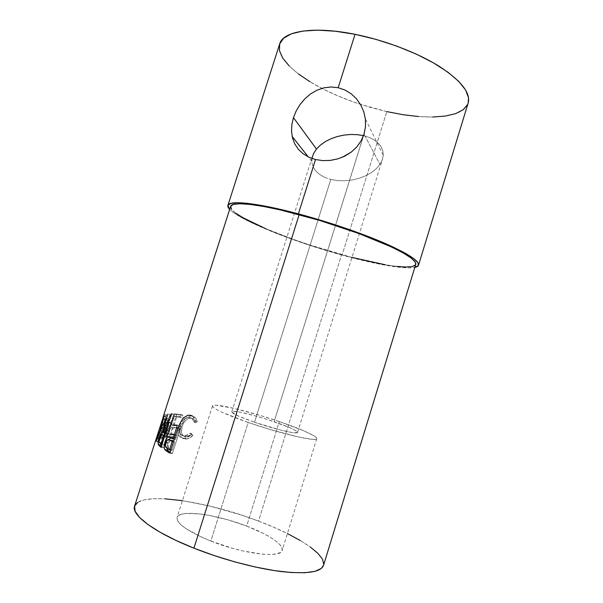 <?xml version="1.0" encoding="UTF-8"?>
<svg xmlns="http://www.w3.org/2000/svg" width="603" height="603" viewBox="0 0 603 603"><rect width="100%" height="100%" fill="white"/><g stroke="black" fill="none" stroke-linecap="round" stroke-linejoin="round"><path stroke-width="0.45" stroke-dasharray="3.02 2.26" d="M254.519 422.258C274.802 429.321 297.807 434.65 297.565 432.411C296.872 430.474 289.063 426.909 274.131 421.708L363.586 135.675L369.292 137.461L374.237 139.979L378.247 143.145L381.156 146.853L382.852 150.984L383.237 155.401L382.264 159.938L379.935 164.423L376.317 168.674L371.516 172.518L365.712 175.782L359.132 178.322L352.039 180.018L344.743 180.787L337.552 180.583L330.783 179.423L254.519 422.258L280.553 430.075L290.623 432.291L294.136 432.788L297.513 432.517L295.854 430.663L289.621 427.58L268.056 419.696L255.762 415.995L240.084 412.166L233.67 411.321L232.117 411.495L231.808 412.083L238.426 416.062L254.519 422.258L330.783 179.423L337.552 180.583L344.743 180.787L352.039 180.018L359.132 178.322L365.712 175.782L371.516 172.518L376.317 168.674L379.935 164.423L364.024 134.115L379.935 164.423L382.264 159.938L383.252 155.159L382.852 150.984L381.156 146.853L378.247 143.145L374.237 139.979L369.292 137.461L363.503 135.652L274.131 421.708C254.768 415.022 232.012 409.603 231.778 411.796C232.095 413.537 239.67 417.02 254.519 422.258M324.731 177.357L330.783 179.423L324.731 177.357L319.643 174.486L324.731 177.357M315.716 170.935L319.643 174.486L315.716 170.935L313.108 166.873L315.716 170.935M312.083 157.903L311.887 162.463L313.108 166.873L311.887 162.463L311.985 158.476M342.059 157.368L337.763 158.883M279.295 421.565C300.829 428.876 317.63 436.368 316.756 438.645C317.351 442.218 280.749 433.798 248.172 422.439L210.862 541.072C243.22 554.067 281.382 558.484 282.181 550.366C284.103 544.682 268.094 534.19 246.65 526.072L279.295 421.565L246.65 526.072L227.58 519.741L208.728 515.301L200.151 513.982L186.154 513.447L181.292 514.284L178.164 515.866L176.958 518.15L177.802 521.082L180.727 524.565L185.701 528.477L201.07 536.911L210.862 541.072L232.524 548.315L243.393 551.067L262.75 554.217L270.408 554.511L276.295 553.946L280.237 552.582L282.136 550.501L281.993 547.81L279.89 544.63L275.978 541.095L270.446 537.341L263.541 533.504L246.65 526.072C216.575 514.314 179.249 509.098 177.094 517.434C176.347 523.54 187.608 531.416 210.862 541.072L248.172 422.439C224.7 414.125 212.799 408.63 212.467 405.962C213.07 402.495 249.039 411.14 279.295 421.565L303.565 430.715L313.65 435.637L316.16 437.439L316.741 438.698L315.301 439.331L311.819 439.293L299.126 437.145L269.737 429.381L248.172 422.439L222.417 412.46L217.088 409.836L213.741 407.749L212.46 406.264L213.198 405.42L215.874 405.216L233.542 408.239L260.3 415.467L279.295 421.565M230.632 206.369C227.904 215.015 288.438 240.182 341.584 254.647L258.536 521.09C206.173 500.822 139.572 490.842 134.597 506.09M163.586 415.957L166.413 416.786L166.405 417.261C166.307 419.809 165.282 424.497 163.323 431.333C160.571 438.916 158.928 442.436 158.385 441.886L163.119 427.715L160.353 426.864L163.119 427.715L166.413 416.786L163.586 415.957L156.433 438.057L162.802 418.399M167.642 413.975L160.051 431.22L164.627 414.789L157.715 437.846L166.247 418.113L163.609 436.512L172.096 413.771L171.267 413.764L165.177 430.158L167.506 413.997L170.121 414.864L162.757 432.095L160.051 431.22L167.506 413.997L170.25 414.849L167.642 413.975L165.177 430.158L167.679 431.039L170.25 414.849L167.642 413.975M174.161 424.957L171.584 424.829L173.928 425.695L176.687 417.042L182.106 417.495L182.83 415.218L180.674 414.389L174.139 413.831L176.506 414.691L169.3 437.25L166.933 436.368L173.581 436.602L174.312 434.318L168.636 434.054L170.853 427.135L176.498 427.482L177.222 425.198L171.584 424.829L174.35 416.183L179.95 416.665L180.674 414.389L174.139 413.831L166.933 436.368L174.139 413.831L176.506 414.691L182.83 415.218L180.674 414.389L179.95 416.665L174.35 416.183L171.584 424.829L173.928 425.695L179.377 426.05L177.222 425.198L176.498 427.482L170.853 427.135L168.636 434.054L170.973 434.936L176.46 435.178L174.312 434.318L173.581 436.602L175.737 437.461L176.46 435.178L174.312 434.318M183.478 435.901L185.332 436.723L183.478 435.901L184.91 435.939L190.39 433.15L192.078 433.926L186.681 436.753L185.332 436.723C181.609 435.818 180.531 432.449 182.091 426.6C183.802 421.701 186.372 418.889 189.787 418.158L191.332 418.188C193.457 418.58 194.89 420.11 195.628 422.771L197.287 421.708C196.457 418.331 194.709 416.409 192.056 415.949L190.088 415.904L185.053 418.927L180.87 426.623C178.887 433.791 180.161 437.914 184.699 438.984L186.304 439.022C188.573 438.818 190.782 437.635 192.922 435.449L191.272 434.673L190.39 433.15L186.9 435.464L182.837 435.781L180.32 433.956L179.355 431.213L180.357 424.814L181.661 422.108L184.036 419.236L186.757 417.6L189.47 417.404L192.229 418.851L193.932 422.01L195.628 420.962L194.844 418.731L192.018 415.769L189.719 415.105L187.488 415.233L183.44 417.645L179.551 423.66L177.855 430.354L178.292 434.281L180.018 437.009L181.322 437.778L183.832 438.23L187.036 437.597L191.272 434.673C189.093 436.828 186.855 438.004 184.556 438.2L182.845 438.162C178.156 437.069 176.8 432.946 178.774 425.778L180.87 426.623L178.774 425.778M323.909 87.827L331.055 86.975M291.543 131.477L291.86 124.648L293.457 117.645L296.246 110.816L300.158 104.379L305.028 98.636M342.082 255.114C294.302 242.014 240.378 220.736 229.66 209.392L233.331 212.512L240.846 217.238L251.006 222.484L277.433 233.798L308.97 245.074L342.082 255.114L386.809 111.608L342.082 255.114L373.242 262.84L386.945 265.508L398.779 267.227L408.254 267.89L414.819 267.415C404.507 269.564 374.712 264.174 342.082 255.114M279.656 43.989C275.631 56.463 294.189 74.229 321.821 88.377C333.715 94.475 346.582 99.797 360.428 104.342L386.809 111.608C426.404 120.683 463.451 118.542 468.169 103.06M137.688 502.382L144.094 499.895L153.366 498.719L165.026 498.824M182.415 500.663L209.512 505.985L242.429 515.384L258.536 521.09L273.822 527.286L287.382 533.557M300.196 540.454L310.379 547.064M323.751 564.37L323.57 565.237M323.547 565.305C326.894 554.466 296.495 535.328 258.536 521.09L341.584 254.647C379.905 265.328 413.907 270.521 415.746 264.385M351.971 257.421L309.324 244.863L293.555 239.451L264.913 228.296M235.811 213.183L231.552 209.301M415.738 264.423L415.512 264.875M396.721 266.405L385.242 264.747M386.809 111.608L370.28 107.372L353.886 102.111L338.057 95.967L323.238 89.101L309.859 81.669M298.357 73.883L289.176 65.953M468.139 103.166L467.642 104.44M432.735 117.02L418.497 116.537M356.592 98.945L360.85 105.073M310.703 93.834L317.08 90.156M192.493 416.04L195.628 420.962L197.287 421.708L195.628 420.962L193.932 422.01L195.628 422.771L193.932 422.01C193.148 419.341 191.656 417.804 189.47 417.404L191.332 418.188L187.827 417.366C184.337 418.098 181.744 420.894 180.033 425.763L182.091 426.6L180.033 425.763C178.511 431.484 179.581 434.846 183.252 435.863M192.056 415.949L195.364 417.721L197.287 421.708L195.628 422.771L194.008 419.62L191.332 418.188L188.701 418.399L186.041 420.05L183.711 422.937L182.423 425.65L181.36 431.816L182.287 434.793L184.714 436.602L186.945 436.723L190.412 435.321L192.078 433.926L190.39 433.15L191.272 434.673L192.922 435.449L192.078 433.926L192.922 435.449L188.777 438.396L185.656 439.052L183.229 438.607L181.97 437.846L180.32 435.125L179.935 431.198L181.646 424.497L185.053 418.927L183.003 418.105L185.053 418.927L188.528 416.326L192.056 415.949M188.121 415.12L190.186 415.166M171.229 434.13L168.636 434.054L170.973 434.936L173.189 428.002L170.853 427.135L173.189 428.002L178.646 428.326L176.498 427.482L178.646 428.326L179.377 426.05L177.222 425.198M176.687 417.042L174.35 416.183L176.687 417.042L173.928 425.695L179.377 426.05L178.646 428.326L173.189 428.002L170.973 434.936L176.46 435.178L175.737 437.461L173.581 436.602L166.933 436.368L169.3 437.25L175.737 437.461L169.3 437.25L176.506 414.691L182.83 415.218L182.106 417.495L179.95 416.665L182.106 417.495L176.687 417.042M171.267 413.764L174.538 414.63L171.267 413.764L173.739 414.63L167.679 431.039L165.177 430.158L169.699 417.969M174.538 414.63L172.096 413.771L163.609 436.512L166.089 437.394L174.538 414.63L166.089 437.394L163.488 436.519L166.089 437.394L163.488 436.519L166.247 418.113L168.855 418.987L165.976 437.409L168.855 418.987L166.247 418.113L157.775 437.808L160.488 438.683L168.855 418.987L160.488 438.683L157.715 437.846L160.488 438.683L157.715 437.846L164.627 414.789L167.37 415.648L160.428 438.713L167.709 415.482L164.627 414.789L167.709 415.482L164.988 414.615L160.051 431.22L162.757 432.095L167.709 415.482L162.757 432.095L170.121 414.864L167.679 431.039L173.739 414.63L174.538 414.63M163.323 431.333L160.473 430.572L163.323 431.333L165.75 421.731L166.398 416.673L158.385 441.886L155.808 441.147L158.83 441.743L163.323 431.333M163.368 429.924L161.024 436.406L159.509 439.308L159.192 439.534L159.252 438.916L165.584 419.145L163.368 429.924M160.571 430.271L163.051 430.941L165.629 419.62L163.315 418.565L165.637 419.236L162.885 427.957L160.104 427.112L162.885 427.957L159.177 439.421L156.335 438.607L159.177 439.421C159.554 439.919 160.85 437.092 163.051 430.941L160.571 430.271M161.303 446.522L162.343 446.763L161.506 445.888L162.343 446.763L161.303 446.522M160.918 444.057L162.101 437.876L159.772 437.273L162.101 437.876L163.157 435.057L161.476 440.054L160.918 444.057M164.257 433.195L166.096 433.097L164.084 432.6L166.096 433.097L167.747 420.012L164.905 419.251L167.747 420.012L166.096 433.097L164.8 432.758L164.016 433.497M165.426 419.771L168.26 420.517L167.747 420.012L168.26 420.517L166.85 433.708L164.054 433.029L166.85 433.708L168.26 420.517L165.426 419.771M165.418 433.655L167.378 434.122L166.85 433.708L167.378 434.122L171.018 422.741L168.245 422.055L171.018 422.741L167.378 434.122L165.418 433.655M168.968 422.567L171.727 423.231L171.018 422.741L171.727 423.231L163.82 447.976L161.039 447.351L163.82 447.976L162.343 446.763L163.82 447.976L171.727 423.231L168.968 422.567M164.084 435.283L162.501 438.336C161.823 440.62 161.664 442.172 162.034 442.994L163.941 444.886L161.973 444.434L163.941 444.886L166.571 436.655L164.611 436.188L166.571 436.655L164.838 435.472L166.571 436.655L163.941 444.886L161.958 442.813L161.966 440.491L163.277 436.384L164.732 435.208M162.501 438.336L159.659 437.612L162.501 438.336M162.652 443.793L159.833 443.115L162.652 443.793M166.963 448.323L167.717 442.61L165.991 442.233L167.717 442.61L169.006 439.595L167.4 443.695L166.963 448.323M170.935 437.695L174.712 438.856L172.111 438.336L174.712 438.856L172.149 437.635L170.777 437.763M174.312 439.105L175.594 439.353L174.712 438.856L175.594 439.353L179.302 427.731L176.732 427.195L179.302 427.731L175.594 439.353L174.312 439.105M177.915 427.821L180.448 428.334L179.302 427.731L180.448 428.334L172.39 453.599L169.827 453.147L172.39 453.599L170.114 452.258L172.39 453.599L180.448 428.334L177.915 427.821M170.491 440.22L168.576 443.175C167.936 445.466 167.988 447.102 168.75 448.082L172.081 450.351L170.8 450.109L172.081 450.351L174.764 441.939L173.483 441.69L174.764 441.939L173.626 441.253L174.764 441.939L172.081 450.351L168.599 447.893L168.147 445.376L169.473 441.23L170.596 440.175L171.682 440.182M168.576 443.175L165.863 442.594L168.576 443.175M169.918 449.047L167.272 448.526L169.918 449.047M162.584 418.753L156.757 436.926M297.565 432.411L382.536 159.132M311.811 161.385L308.299 156.931M316.756 438.645L282.181 550.366M212.467 405.962L177.094 517.434M383.252 155.159L365.365 118.934M231.778 411.796L312.55 156.056M186.681 436.753L184.902 435.939M189.787 418.158L187.827 417.366M190.088 415.904L188.113 415.12M186.304 439.022L184.548 438.2M166.405 417.261L163.571 416.462M156.117 440.763L158.446 441.449M158.785 440.235L159.644 437.552M166.202 417.057L165.358 419.696M165.629 419.62L163.255 418.949M159.215 439.097L156.381 438.26M159.2 442.278L162.034 442.994M166.051 447.516L168.75 448.082"/><path stroke-width="0.9" d="M313.643 153.373L312.083 157.903L313.643 153.373L316.477 149.039L313.643 153.373M293.457 117.645L316.477 149.039L293.457 117.645L296.246 110.816L300.158 104.379L305.028 98.636L310.703 93.834L317.08 90.156L323.909 87.827L331.055 86.975L338.185 87.714L355.039 34.318C313.304 25.823 282.935 31.145 279.656 43.989L227.896 205.419C228.778 200.015 256.916 202.751 298.379 213.869L315.527 159.531L308.849 157.195L303.06 153.727L298.319 149.25L294.792 143.966L292.523 137.989L291.543 131.477L291.86 124.648L293.457 117.645M418.55 265.116L468.169 103.06C470.86 93.066 461.287 80.862 439.444 66.458C417.721 52.845 385.098 40.333 355.039 34.318L338.185 87.714L345.022 90.043L351.263 93.864L356.592 98.945L360.85 105.073L363.828 111.947L365.41 119.281L365.486 126.803L364.024 134.115L361.039 140.974L356.712 147.034L351.225 152.122L344.803 156.117L337.763 158.883L330.293 160.406L322.801 160.624L315.527 159.531L308.849 157.195L303.06 153.727L298.319 149.25L294.792 143.966L292.523 137.989L291.543 131.477M360.85 105.073L363.828 111.947L365.41 119.281L365.486 126.803L364.024 134.115L361.039 140.974L356.712 147.034L351.225 152.122L342.059 157.368M155.913 439.579L134.597 506.09C130.979 514.728 154.195 532.487 193.925 548.165L299.163 214.608C258.906 203.806 231.492 201.116 230.632 206.369L163.421 416.13L162.9 420.954L160.473 430.572L157.948 437.273L155.657 441.26L156.433 438.057L155.551 441.079C156.071 441.667 157.707 438.17 160.473 430.572C162.418 423.773 163.451 419.07 163.571 416.469L163.586 415.957M168.094 450.803L170.114 452.258L167.348 451.67L169.827 453.147L165.426 450.275L164.34 448.255L164.415 444.207L165.787 439.911L166.797 438.245L168.486 437.039L173.016 438.848L176.732 427.195L177.915 427.821L169.827 453.147L177.915 427.821L176.732 427.195L173.016 438.848L174.312 439.105L169.036 436.987C167.4 437.032 166.051 438.705 164.981 442.007C163.941 445.248 163.903 447.788 164.883 449.65L167.348 451.67L169.971 452.167L167.574 450.2L164.883 449.65L167.574 450.2L166.963 448.323L167.581 450.207M161.039 447.351L158.378 444.75L158.212 441.419L160.33 434.288L161.966 432.042L163.292 432.404L164.905 419.251L165.426 419.771L164.054 433.029L164.596 433.459L168.245 422.055L168.968 422.567L161.039 447.351L168.968 422.567L168.245 422.055L164.596 433.459L165.418 433.655L164.054 433.029L165.426 419.771L164.905 419.251L163.292 432.404C162.154 430.987 160.813 432.562 159.252 437.145C158.205 440.386 157.873 442.813 158.242 444.434L159.539 446.099L161.303 446.522L159.539 446.099L161.039 447.351M162.802 418.414L156.418 438.095L156.659 438.509L157.564 436.934L160.202 430.173L160.571 430.271L160.202 430.173L162.802 418.414L160.202 430.173C157.994 436.323 156.705 439.135 156.335 438.607L162.802 418.414L163.315 418.565L162.802 418.414L163.421 416.13M337.763 158.883L330.293 160.406L322.801 160.624L315.527 159.531L298.379 213.869L278.948 209.037L261.815 205.502L247.758 203.384L237.273 202.706L230.648 203.422L227.904 205.404L229.66 209.392C228.168 207.816 227.58 206.49 227.896 205.419M298.379 213.869C328.228 221.821 361.664 233.24 384.812 243.28C408.201 253.712 419.447 261.009 418.535 265.162C418.188 266.224 416.952 266.978 414.819 267.415L418.271 265.704L418.015 262.787L413.877 258.672L405.774 253.471L393.842 247.366L378.465 240.597L360.277 233.497L340.152 226.427L298.379 213.869M323.57 565.237L321.286 568.471L314.992 571.335L304.892 572.737L291.234 572.518L274.493 570.611L255.393 567.031L234.876 561.913L214.02 555.514L193.925 548.165L175.661 540.273L160.104 532.253L147.923 524.52L139.542 517.419L135.11 511.238L134.567 506.181L137.688 502.382M165.026 498.824L182.415 500.663M287.382 533.557L300.196 540.454M310.379 547.064L317.969 553.411L322.552 559.26L323.751 564.37M193.925 548.165C222.462 559.509 256.358 568.516 281.465 571.576C307.055 574.252 321.082 572.164 323.547 565.305L415.746 264.385C416.62 260.345 405.691 253.26 382.98 243.137C360.519 233.391 328.115 222.326 299.163 214.608L193.925 548.165M264.913 228.296L243.069 217.773L235.811 213.183M231.552 209.301L230.648 206.316L233.376 204.409L239.866 203.739L250.072 204.417L263.73 206.49L280.342 209.927L319.266 220.314L359.071 233.602L391.618 247.034L403.219 252.966L411.125 258.016L415.203 262.019L415.738 264.423M415.512 264.875L412.294 266.541L405.894 267.031L396.721 266.405M385.242 264.747L351.971 257.421M309.859 81.669L298.357 73.883M289.176 65.953L282.747 58.129L279.46 50.697L279.664 43.959L283.583 38.238L291.317 33.843L302.774 31.07L317.63 30.15L335.313 31.228L355.039 34.318L375.805 39.331L396.518 46.016L416.07 54.014L433.459 62.885L447.856 72.141L458.679 81.322L465.599 89.983L468.546 97.784L468.139 103.166M467.642 104.44L463.187 109.769L455.567 113.666L445.255 116.078L432.735 117.02M418.497 116.537L403.03 114.698L386.809 111.608M320.449 145.059L316.477 149.039L320.449 145.059L325.394 141.577L320.449 145.059M331.115 138.69L325.394 141.577L331.115 138.69L337.394 136.512L331.115 138.69M344.004 135.087L337.394 136.512L344.004 135.087L350.727 134.461L344.004 135.087M357.33 134.665L350.727 134.461L357.33 134.665L363.503 135.652L357.33 134.665M331.055 86.975L338.185 87.714L345.022 90.043L351.263 93.864L356.592 98.945M317.08 90.156L323.909 87.827M305.028 98.636L310.703 93.834M311.985 158.476L312.083 157.903M190.186 415.166L192.493 416.04M178.774 425.778L183.003 418.105L188.121 415.12M174.312 434.318L171.229 434.13M177.222 425.198L174.161 424.957M169.699 417.969L171.267 413.764M161.506 445.888L161.084 445.135L158.242 444.434L161.084 445.135L160.918 444.057L161.506 445.888M159.772 437.273L159.252 437.145L159.772 437.273M164.084 432.6L163.292 432.404L164.084 432.6M164.732 435.208L164.084 435.283M159.659 437.612C160.805 434.552 161.747 433.647 162.501 434.899L164.838 435.472L162.501 434.899L164.611 436.188L163.782 435.992L161.144 444.245L161.973 444.434L161.144 444.245L163.782 435.992L162.501 434.899L161.242 434.575L160.443 435.66L159.132 439.775L159.124 442.112L161.144 444.245L159.192 442.278C158.823 441.464 158.981 439.911 159.659 437.612M165.991 442.233L164.981 442.007L165.991 442.233M170.777 437.763L169.006 439.595L170.935 437.695M165.101 449.936L167.943 450.652M171.682 440.182L173.626 441.253L170.491 440.22M165.863 442.594C167.152 439.489 168.546 438.667 170.061 440.137L172.699 440.672L170.061 440.137L173.483 441.69L172.187 441.441L169.496 449.868L170.8 450.109L169.496 449.868L172.187 441.441L170.061 440.137L168.478 439.512L166.775 440.642L165.441 444.795L165.915 447.343L169.496 449.868L166.044 447.516C165.282 446.537 165.222 444.893 165.863 442.594M308.299 156.931L292.161 136.436M155.619 440.612L156.117 440.763M163.255 418.949L162.787 418.821M161.189 445.406L158.355 444.697"/></g></svg>
